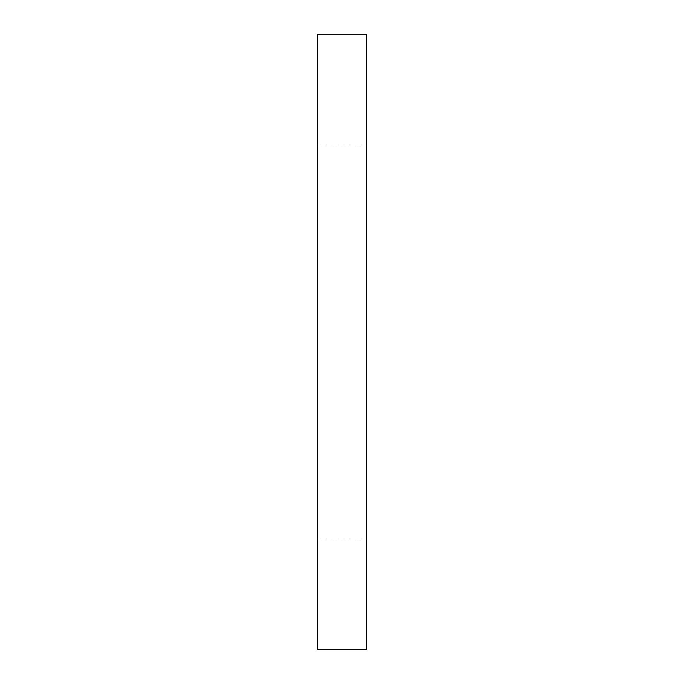 <?xml version="1.0" encoding="UTF-8"?>
<svg xmlns="http://www.w3.org/2000/svg" width="684" height="684" viewBox="0 0 684 684"><rect width="100%" height="100%" fill="white"/><g stroke="black" fill="none" stroke-linecap="round" stroke-linejoin="round"><path stroke-width="0.51" stroke-dasharray="3.42 2.56" d="M317.376 649.8L317.376 34.2M366.624 649.8L366.624 34.2M366.624 342L366.624 538.992L366.624 342M366.624 145.008L317.376 145.008M366.624 538.992L317.376 538.992"/><path stroke-width="1.03" d="M366.624 34.2L366.624 649.8L317.376 649.8L317.376 34.2L366.624 34.2"/></g></svg>
